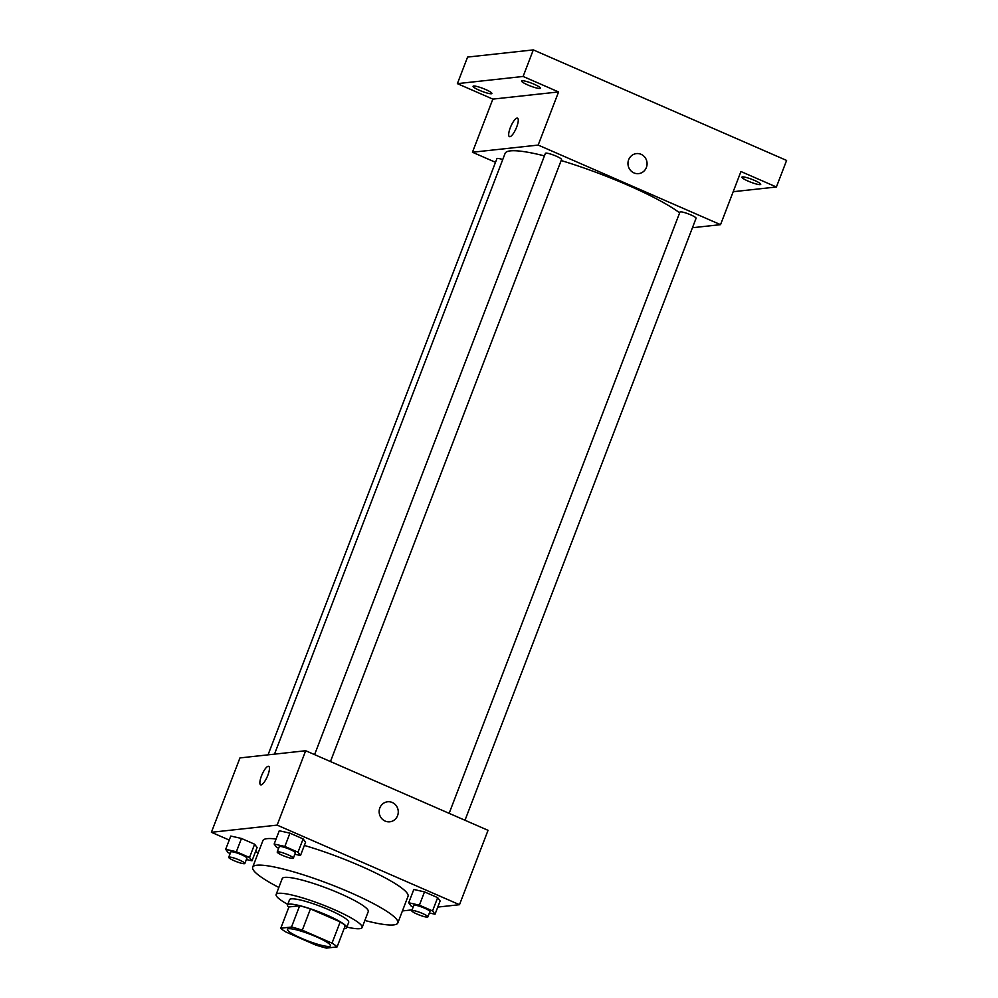 <?xml version="1.0" encoding="UTF-8"?>
<svg xmlns="http://www.w3.org/2000/svg" width="998" height="998" viewBox="0 0 998 998"><rect width="100%" height="100%" fill="white"/><g stroke="black" fill="none" stroke-linecap="round" stroke-linejoin="round"><path stroke-width="1.5" d="M288.672 928.726A23.029 3.505 21 0 1 313.26 935.513A23.029 3.505 21 0 1 330.438 945.817A23.029 3.505 21 0 1 307.683 940.84A23.029 3.505 21 0 1 287.436 929.313A23.029 3.505 21 0 1 288.672 928.726M285.865 931.982L315.58 944.956A30.926 4.703 21 0 0 326.383 948.1L337.087 946.927A30.926 4.703 21 0 0 332.022 943.16L302.294 930.186A30.926 4.703 21 0 0 291.503 927.03L280.787 928.202A30.926 4.703 21 0 0 285.865 931.982M332.022 943.16L340.181 921.903L310.453 908.929L302.294 930.186M291.503 927.03L299.662 905.785L288.946 906.957L280.787 928.202M299.662 905.785A30.926 4.703 21 0 1 310.453 908.929M340.181 921.903A30.926 4.703 21 0 1 345.246 925.682L337.087 946.927M344.16 928.527A31.674 4.815 -159 0 0 346.655 927.666A31.674 4.815 -159 0 0 327.132 915.216A31.674 4.815 -159 0 0 287.536 904.961A31.674 4.815 -159 0 0 288.821 907.282M287.536 904.961L289.57 899.647A31.674 4.815 21 0 1 291.279 898.849A31.674 4.815 21 0 1 329.178 909.902A31.674 4.815 21 0 1 348.701 922.352L346.655 927.666M346.88 927.105A46.058 7.011 -159 0 0 362.137 927.516A46.058 7.011 -159 0 0 333.744 909.403A46.058 7.011 -159 0 0 276.134 894.495A46.058 7.011 -159 0 0 287.748 904.4M362.137 927.516L368.262 911.573A46.058 7.011 -159 0 0 339.856 893.472A46.058 7.011 -159 0 0 282.247 878.552L276.134 894.495M364.844 920.468A77.732 11.826 -159 0 0 397.828 922.925A77.732 11.826 -159 0 0 349.899 892.374A77.732 11.826 -159 0 0 252.681 867.212A77.732 11.826 -159 0 0 278.829 887.447M304.353 845.443A77.732 11.826 21 0 1 360.103 865.802A77.732 11.826 21 0 1 408.02 896.354L397.828 922.925M252.681 867.212L262.886 840.64A77.732 11.826 21 0 1 267.065 838.657A77.732 11.826 21 0 1 276.084 839.019M429.402 912.958L435.028 914.243L440.13 900.957L437.66 897.639L424.499 891.888L413.808 889.468L408.706 902.753L411.176 906.072L413.209 906.957M402.419 910.937L412.087 909.877M437.785 907.082L459.492 904.699L277.132 825.121L211.401 832.295L229.228 840.067M255.55 851.556L258.245 852.729M294.859 854.238L300.485 855.523L305.588 842.237L303.118 838.919L289.956 833.168L279.265 830.748L274.163 844.034L276.633 847.352L278.667 848.238M246.369 859.54L251.995 860.812L257.097 847.527L254.627 844.208L241.466 838.47L230.775 836.05L225.673 849.323L228.143 852.641L230.176 853.527M459.492 904.699L488.047 830.324L305.687 750.733L277.132 825.121M379.839 807.918A10.08 9.556 -96.2 0 1 398.202 810.75A10.08 9.556 -96.2 0 1 389.806 821.803A10.08 9.556 -96.2 0 1 379.839 807.918M305.687 750.733L239.957 757.919L211.401 832.295M260.64 784.815A10.08 2.819 113.6 0 1 261.763 775.184A10.08 2.819 113.6 0 1 268.237 766.277A10.08 2.819 113.6 0 1 268.699 766.339A10.08 2.819 113.6 0 1 267.252 776.706A10.08 2.819 113.6 0 1 260.628 784.815A10.08 2.819 113.6 0 1 261.763 775.184A10.08 2.819 113.6 0 1 268.237 766.277A10.08 2.819 113.6 0 1 268.699 766.339M387.611 801.768A10.08 9.556 -96.2 0 1 398.202 810.75A10.08 9.556 -96.2 0 1 389.794 821.803M274.5 754.139L505.113 153.368A97.891 14.895 21 0 1 510.377 150.873A97.891 14.895 21 0 1 544.434 155.888M561.15 160.541A97.891 14.895 21 0 1 679.65 212.861M502.743 159.555A8.633 1.31 -159 0 0 496.917 158.645L268.05 754.85M449.137 813.345L679.95 212.063A8.633 1.31 21 0 1 680.411 211.85A8.633 1.31 21 0 1 689.643 214.395A8.633 1.31 21 0 1 696.08 218.263L464.993 820.256M314.595 754.625L545.407 153.355A8.633 1.31 21 0 1 545.869 153.131A8.633 1.31 21 0 1 555.088 155.676A8.633 1.31 21 0 1 561.537 159.543L330.45 761.549M692.45 227.719L720.544 224.662L538.172 145.072L472.453 152.245L495.507 162.312M538.172 145.072L558.568 91.941L523.114 76.459L533.306 49.9L786.599 160.441L776.394 187L740.94 171.531L720.544 224.662M628.653 159.742A10.08 9.556 -96.2 0 1 647.016 162.574A10.08 9.556 -96.2 0 1 638.608 173.627A10.08 9.556 -96.2 0 1 628.653 159.742M533.306 49.9L467.588 57.073L457.383 83.645L492.85 99.114L472.453 152.245M558.568 91.941L492.85 99.114M509.442 136.639A10.08 2.819 113.6 0 1 510.577 127.008A10.08 2.819 113.6 0 1 517.051 118.113A10.08 2.819 113.6 0 1 517.5 118.163A10.08 2.819 113.6 0 1 516.066 128.53A10.08 2.819 113.6 0 1 509.442 136.639A10.08 2.819 113.6 0 1 510.577 127.008A10.08 2.819 113.6 0 1 517.039 118.113A10.08 2.819 113.6 0 1 517.5 118.176M636.425 153.592A10.08 9.556 -96.2 0 1 647.016 162.574A10.08 9.556 -96.2 0 1 638.608 173.627M748.126 181.112A10.08 1.534 21 0 1 741.913 177.145A10.08 1.534 21 0 1 751.868 179.328A10.08 1.534 21 0 1 760.726 184.368A10.08 1.534 21 0 1 748.126 181.112M733.181 191.716L776.394 187M527.767 84.942A10.08 1.534 21 0 1 521.555 80.975A10.08 1.534 21 0 1 531.51 83.158A10.08 1.534 21 0 1 540.367 88.198A10.08 1.534 21 0 1 527.767 84.942M479.277 90.232A10.08 1.534 21 0 1 473.064 86.277A10.08 1.534 21 0 1 483.02 88.448A10.08 1.534 21 0 1 491.877 93.5A10.08 1.534 21 0 1 479.277 90.232M523.114 76.459L457.383 83.645M251.995 860.812L249.525 857.494L236.364 851.743L225.673 849.323M228.729 857.282L230.775 851.98A8.633 1.31 21 0 1 231.237 851.756A8.633 1.31 21 0 1 240.456 854.3A8.633 1.31 21 0 1 246.893 858.168L244.859 863.482A8.633 1.31 21 0 1 236.326 861.611A8.633 1.31 21 0 1 228.729 857.282A8.633 1.31 21 0 1 229.191 857.07A8.633 1.31 21 0 1 238.422 859.615A8.633 1.31 21 0 1 244.859 863.482M257.097 847.527L254.627 844.208L249.525 857.494M254.627 844.208L241.466 838.47L236.364 851.743M241.466 838.47L230.775 836.05M300.485 855.523L298.015 852.205L284.854 846.454L274.163 844.034M277.219 851.993L279.265 846.678A8.633 1.31 21 0 1 279.727 846.454A8.633 1.31 21 0 1 288.946 848.999A8.633 1.31 21 0 1 295.383 852.866L293.35 858.18A8.633 1.31 21 0 1 284.817 856.321A8.633 1.31 21 0 1 277.219 851.993A8.633 1.31 21 0 1 277.681 851.768A8.633 1.31 21 0 1 286.913 854.313A8.633 1.31 21 0 1 293.35 858.18M305.588 842.237L303.118 838.919L298.015 852.205M303.118 838.919L289.956 833.168L284.854 846.454M289.956 833.168L279.265 830.748M435.028 914.243L432.558 910.912L419.397 905.174L408.706 902.753M411.762 910.712L413.808 905.398A8.633 1.31 21 0 1 414.27 905.174A8.633 1.31 21 0 1 423.489 907.718A8.633 1.31 21 0 1 429.938 911.586L427.893 916.9A8.633 1.31 21 0 1 419.36 915.029A8.633 1.31 21 0 1 411.762 910.712A8.633 1.31 21 0 1 412.236 910.488A8.633 1.31 21 0 1 421.455 913.033A8.633 1.31 21 0 1 427.893 916.9M440.13 900.957L437.66 897.639L432.558 910.912M437.66 897.639L424.499 891.888L419.397 905.174M424.499 891.888L413.808 889.468"/></g></svg>
